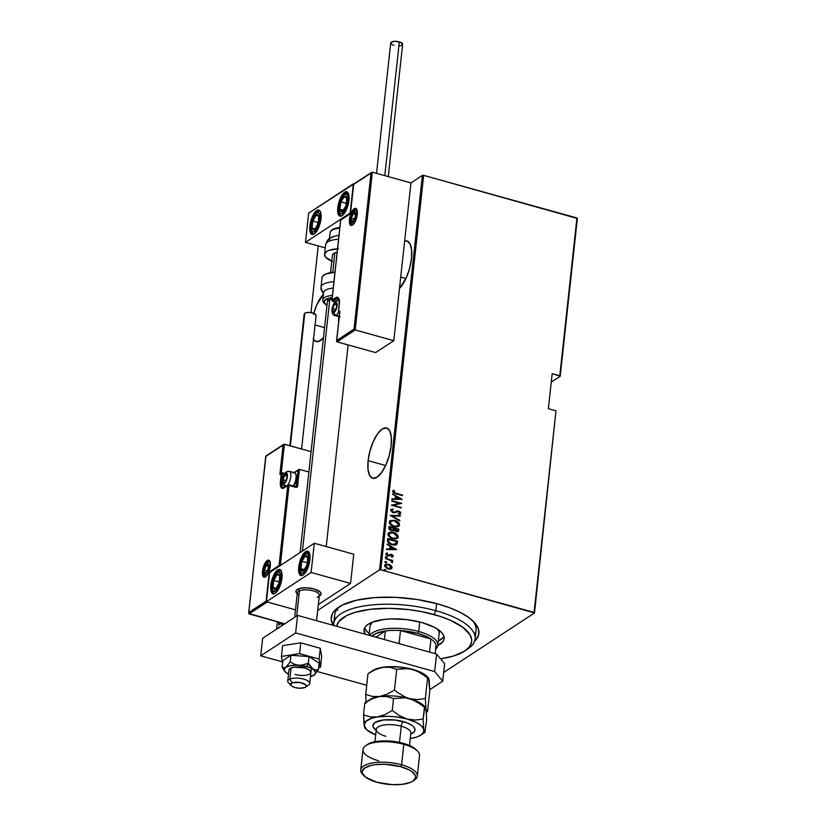 <?xml version="1.0" encoding="UTF-8"?>
<svg xmlns="http://www.w3.org/2000/svg" width="826" height="826" viewBox="0 0 826 826"><rect width="100%" height="100%" fill="white"/><g stroke="black" fill="none" stroke-linecap="round" stroke-linejoin="round"><path stroke-width="1.24" d="M333.725 623.63A71.119 26.153 6.2 0 1 435.86 610.713L434.146 614.544A67.959 24.986 6.2 0 1 465.09 650.795A67.959 24.986 6.2 0 1 440.557 658.807L453.36 656.061L464.687 651.074L469.375 646.913L471.563 642.256L471.687 639.809L469.984 634.76L462.736 627.223L450.428 620.285L439.938 616.289L421.745 611.643L408.674 609.598L388.901 608.339L370.43 609.299L354.86 612.407L346.775 615.546L338.836 621.565L336.647 626.273A67.959 24.986 6.2 0 1 434.146 614.544L435.86 610.713A71.119 26.153 -173.8 0 0 333.704 625.458A71.119 26.153 6.2 0 1 333.725 623.63L334.685 614.864A71.119 26.153 6.2 0 1 340.085 606.294A71.119 26.153 -173.8 0 0 335.211 619.355M333.343 625.354A74.278 27.31 6.2 0 1 338.402 607.358A74.278 27.31 6.2 0 1 437.883 603.951L417.254 599.531L395.571 597.353L374.705 597.59L356.45 600.234L342.387 605.045L335.955 609.258L333.725 611.612L332.176 614.1L331.195 619.376L333.343 625.354M315.067 324.969L324.566 327.612L315.067 324.969M313.137 338.846L314.551 340.704L318.32 341.572L323.441 337.948A26.071 9.891 105.5 0 1 316.151 341.582A26.071 9.891 105.5 0 1 313.498 339.455M400.713 277.071L405.938 278.517L400.713 277.071M411.482 258.548A26.071 9.891 105.5 0 1 399.485 288.429L406.258 277.804L409.603 268.347L411.482 258.548L411.606 249.896L409.964 243.711L406.795 240.934L404.637 241.016A26.071 9.891 105.5 0 1 406.95 240.975A26.071 9.891 105.5 0 1 411.482 258.548M368.117 460.66L385.618 465.523L368.117 460.66L367.993 469.313L369.645 475.497L372.815 478.264L377.028 477.211L381.633 472.482L385.949 464.811L389.294 455.353L391.173 445.555A26.071 9.891 105.5 0 1 372.66 478.233A26.071 9.891 105.5 0 1 368.117 460.66A26.071 9.891 105.5 0 1 386.63 427.982A26.071 9.891 105.5 0 1 391.173 445.555L391.297 436.902L389.645 430.718L386.475 427.94L382.262 429.004L377.658 433.722L373.352 441.404L370.007 450.862L368.117 460.66M534.505 612.944L555.981 410.821L534.081 612.438L380.807 569.826L423.666 175.36L576.93 217.971L559.791 375.758L552.181 373.641L548.371 408.705L555.981 410.821L548.371 408.705L552.181 373.641L560.214 376.264L577.353 218.477L560.214 376.264L551.262 382.139L560.214 376.264L577.353 218.477L423.666 175.36L380.807 569.826L534.505 612.944L443.655 672.498L534.505 612.944L555.981 410.821L534.505 612.944M276.576 629.164L277.381 621.772L276.576 629.164M310.968 312.589L318.216 245.911L310.968 312.589M410.945 182.907L422.396 175.401L379.547 569.868L317.69 610.414L379.547 569.868L380.807 569.826L379.547 569.868L422.396 175.401L423.666 175.36L422.396 175.401L410.945 182.907L393.806 340.694L375.644 352.599L337.049 341.871L375.644 352.599L393.806 340.694L355.201 329.966L393.806 340.694L410.945 182.907L372.35 172.18L410.945 182.907M313.756 313.271A26.071 9.891 105.5 0 1 323.41 294.335L316.833 304.753L313.488 314.21M280.995 623.609L282.017 624.198L280.995 623.609L278.579 625.096L281.263 622.845L278.579 625.096L281.108 623.578L281.903 624.497L281.625 623.093M279.198 622.381L278.837 623.475L279.539 622.639M278.992 627.626L278.197 628.142M385.164 564.602L388.303 564.478L390.791 565.81L390.502 565.17L386.207 564.158L384.792 565.046L384.658 566.264L387.477 568.815L391.183 568.918L392.03 567.968L391.834 566.564L390.791 565.81L391.803 567.875L391.08 565.624L388.592 564.292L385.288 564.509L384.617 565.624L388.075 569.011L391.132 568.969M385.535 558.448L390.822 560.678L391.638 562.134L392.639 562.33L391.617 560.678L392.732 560.451L385.535 558.448L390.357 560.441L392.371 562.64L391.617 560.678L392.732 560.451L385.535 558.448M386.258 553.255L387.002 552.914L385.887 553.936L387.828 555.846L391.545 554.989L392.453 555.888L391.607 556.507L392.185 557.054L393.331 556.146L392.732 555.02L390.719 554.329L388.024 555.351L386.857 554.576L387.631 553.461L387.002 552.914L385.938 553.73L386.279 554.938L387.828 555.846L391.854 555.103L392.185 557.054L393.331 556.146L391.896 557.23M387.487 540.4L388.251 542.806L391.565 544.716L395.53 545.077L397.254 543.456L397.554 541.257L387.693 538.511L387.487 540.4C387.848 542.878 389.335 544.365 391.958 544.83L396.862 544.313L397.554 541.257L387.693 538.511L387.487 540.4M389.005 526.451L388.912 528.816L390.502 530.426L392.877 530.912L394.074 530.271L396.965 531.676L398.617 530.912L398.865 529.198L389.005 526.451L388.829 528.072L391.421 530.767L394.074 530.271L396.098 531.531L398.204 531.428L398.865 529.198L389.005 526.451M390.202 515.434L399.763 520.938L399.825 520.359L392.092 516.033L400.29 516.126L400.352 515.558L390.202 515.434L399.763 520.938L399.825 520.359L392.092 516.033L400.29 516.126L400.352 515.558L390.202 515.434M391.751 501.145L399.505 503.302L391.317 505.213L401.178 507.949L393.455 505.264L401.673 503.364L391.813 500.628L391.751 501.145L399.505 503.302L391.317 505.213L401.178 507.949L393.455 505.264L401.673 503.364L391.813 500.628L391.751 501.145M396.005 493.277L393.765 492.265L394.57 490.778L393.847 490.252L392.546 491.532L393.826 493.091L402.51 495.631L402.572 495.104L395.726 493.463L402.572 495.104L396.005 493.277L393.558 491.718L394.57 490.778L393.847 490.252L392.556 491.398L395.85 493.783L402.51 495.631L402.572 495.104L402.262 495.559L396.005 493.277M402.117 499.296L392.536 493.938L395.551 496.23L395.272 498.78L392.02 498.739L391.958 499.317L402.117 499.296L392.536 493.938L395.551 496.23L395.272 498.78L392.02 498.739L391.958 499.317L402.117 499.296M390.894 509.528L392.856 509.022L390.502 510.241L392.556 512.564L394.745 512.77L398.369 511.521L399.856 512.574L398.483 513.586L399.03 514.247L400.868 513.142L400.135 511.759L398.339 510.964L394.054 512.234L392.443 511.924L391.514 510.54L393.3 509.673L392.856 509.022L390.502 510.241L392.99 512.698L398.71 511.593L399.867 512.801L399.412 513.349M394.704 520.339L390.006 520.71L389.222 522.063L389.686 523.767L394.064 526.647L396.552 526.978L398.813 526.286L399.608 524.686L398.834 522.827L394.425 520.525C397.027 521.061 398.659 522.579 399.319 525.078L399.598 524.902C398.937 522.393 397.306 520.876 394.704 520.339L390.109 520.628L389.222 522.063C389.851 524.572 391.462 526.1 394.064 526.647L398.69 526.369L399.598 524.902L398.545 526.461L399.319 525.078L398.824 523.385L394.704 520.339M388.664 532.791L393.393 532.398L389.376 532.398L388.168 533.348L387.993 535L390.357 537.685L395.241 539.037L397.802 538.077L398.194 536.084L395.799 533.431L393.114 532.584C395.716 533.121 397.347 534.639 398.008 537.148L398.287 536.962C397.626 534.463 395.995 532.946 393.393 532.398L388.798 532.698L387.91 534.133C388.54 536.642 390.151 538.16 392.763 538.707L397.378 538.438L398.287 536.962L397.234 538.521M396.656 549.517L387.084 544.158L390.089 546.44L389.81 549.001L386.558 548.96L386.496 549.527L396.645 549.651L387.084 544.158L390.089 546.44L389.81 549.001L386.558 548.96L386.496 549.527L396.656 549.517M385.277 557.147L386.444 556.672L385.577 557.106L386.847 557.746L386.94 556.93L386.165 556.858L386.929 557.612L386.444 556.672L385.556 556.972L387.208 557.426L386.041 557.901M384.751 562L385.918 561.525L385.05 561.959L386.32 562.599L386.413 561.783L385.628 561.701L386.403 562.454L385.918 561.525L385.03 561.814L385.794 562.568L386.682 562.279L385.515 562.754M383.904 569.868L385.061 569.393L384.245 569.961L385.474 570.467L385.556 569.641L384.782 569.568L385.546 570.322L385.061 569.393L384.183 569.682L384.947 570.436L385.825 570.147L384.668 570.621M474.165 641.678L476.406 639.324L478.791 634.234L478.347 628.813L475.095 623.269L469.137 617.807L460.722 612.634L450.17 607.957L437.883 603.951A74.278 27.31 6.2 0 1 474.052 622.102A74.278 27.31 6.2 0 1 474.589 641.296M474.589 634.502A71.119 26.153 -173.8 0 0 472.637 620.698A71.119 26.153 6.2 0 1 476.075 630.228L475.126 638.994A71.119 26.153 6.2 0 1 466.566 649.711M337.122 609.216L337.71 610.311L337.122 609.216M392.959 490.696L393.847 490.252L392.556 491.398M393.847 490.252L394.281 490.954L392.763 490.82M393.744 491.356L394.57 490.778M393.465 491.542L395.726 493.463L393.486 492.451L394.074 491.088M391.999 498.925L395.272 498.78L391.999 498.925M392.505 494.258L401.735 499.431L392.505 494.258M396.026 498.976L396.253 496.963L396.026 498.976L399.929 499.018L396.026 498.976M400.207 498.842L396.304 498.79L396.253 496.963L400.207 498.842L396.304 498.79L396.532 496.777L400.207 498.842M391.782 500.876L401.364 503.54L391.782 500.876M393.176 505.45L401.23 507.432L393.176 505.45M391.328 505.213L399.505 503.302L391.328 505.213M390.75 509.611L390.502 510.241M391.73 510.127L393.3 509.673L392.856 509.022L392.928 509.704L390.832 509.57M391.514 510.54L393.062 512.182L391.576 510.21M394.054 512.234L395.737 511.583L394.054 512.234M397.192 510.974L395.458 511.769L398.452 511.242L397.192 510.974M399.867 512.801L398.483 513.586L399.03 514.247L400.868 513.142L398.731 511.057L400.868 513.142L400.269 513.927M400.424 513.834L400.868 513.142M398.204 513.772L399.588 512.977M399.526 513.194L398.566 513.7M400.125 514.03L400.496 512.74L399.175 511.511L397.1 511.129L393.031 512.419L391.359 511.304L391.968 510.034M390.285 515.63L400.352 515.558L400.032 516.126L390.285 515.63M391.813 516.219L399.825 520.359L399.516 520.793L391.813 516.219M389.975 520.731L394.425 520.525L389.727 520.886M397.657 525.935L394.518 526.461L391.297 525.026L389.944 522.682L391.121 521.082M390.853 521.216L393.321 520.617L395.974 521.361L398.194 523.25L398.369 525.284L396.47 526.338L393.795 526.017L390.584 523.725L390.853 521.216L389.955 522.507C390.409 524.582 391.71 525.852 393.847 526.307L394.126 526.121C391.989 525.666 390.698 524.407 390.233 522.321L390.987 521.123L394.652 520.865L398.576 524.644L397.75 525.894L393.847 526.307L397.605 525.976M397.905 531.634L398.586 529.373L388.974 526.709L398.865 529.198L398.06 531.51M393.372 530.839L394.074 530.271M393.352 529.703L392.02 530.344L390.491 529.734L389.965 527.256L389.593 528.217L391.194 530.426L389.707 529.321L389.686 527.442L393.63 528.279L393.352 529.703L391.472 530.251L389.965 527.256L393.63 528.279L392.98 530.116L391.472 530.488M396.914 531.201L396.129 531.242M395.86 531.18L394.642 528.557L397.802 529.435L395.86 531.18L395.117 530.86L394.363 528.743L395.86 531.18L397.44 530.344M397.719 530.158L397.192 531.015L395.757 530.87L394.363 528.743L397.802 529.435L397.172 531.025M391.194 530.426L393.073 529.879M397.223 538.531L397.915 536.27L395.52 533.617L391.472 532.285L388.416 532.956M391.472 532.285L390.657 532.264M396.356 538.005L393.207 538.521L389.986 537.086L388.633 534.742L389.82 533.142M389.552 533.276L392.009 532.687L395.169 533.699L397.038 535.578L396.955 537.499L395.158 538.397L392.154 537.963L389.273 535.785L389.552 533.276L388.643 534.567C389.108 536.652 390.399 537.912 392.536 538.366L392.815 538.18C390.677 537.726 389.387 536.466 388.922 534.391L389.676 533.183L393.341 532.925L397.265 536.704L396.439 537.953L392.536 538.366L396.304 538.046M396.108 544.902L397.275 541.443L387.673 538.769L397.554 541.257L396.274 544.788M395.52 544.127L393.878 544.768L390.75 544.158L388.602 542.527L388.251 540.658M395.964 543.735L394.673 544.51L391.741 544.489L388.354 542.032L388.375 539.502L388.292 540.204L388.654 539.316L396.49 541.505L395.964 543.735L392.02 544.313L388.633 541.846L388.375 539.502L396.49 541.505L395.355 544.272M388.292 540.204L388.354 542.032L391.741 544.489L395.685 543.921M386.537 549.145L389.81 549.001L386.537 549.145M387.053 544.479L396.284 549.641L387.053 544.479M390.574 549.197L390.791 547.173L390.574 549.197L394.477 549.238L390.574 549.197M394.756 549.053L390.853 549.011L390.791 547.173L394.756 549.053L390.853 549.011L391.07 546.998L394.756 549.053M392.185 557.054L393.331 556.146L391.576 554.452L387.848 555.309L386.774 554.163L387.631 553.461L387.002 552.914L385.887 553.936M392.453 555.888L391.607 556.507M391.317 556.693L392.174 556.074L391.317 556.693M388.963 555.939L390.884 554.958M387.002 552.914L387.291 553.585L386 553.42M386.774 554.163L387.631 553.461M388.705 555.33L387.373 555.423L386.496 554.349L388.272 555.526L390.44 554.349L388.55 555.34M388.272 555.526L389.087 555.041M390.44 554.349L393.331 556.146M392.908 556.745L391.885 554.855L389.335 554.876M386.496 554.349L387.095 553.688M386.331 557.715L387.208 557.426M386.444 556.672L385.556 556.972M386.805 557.829L385.639 556.827M385.505 558.696L392.732 560.451L385.505 558.696M392.288 562.64L391.338 560.864L392.68 562.196L392.092 562.826M385.794 562.568L386.682 562.279M385.918 561.525L385.03 561.814M386.279 562.682L385.112 561.68M390.905 569.104L391.772 567.307L390.223 565.356L388.592 564.292L384.885 564.788M387.105 564.261L386.506 564.261M391.194 567.452L390.461 568.412L387.848 568.67L385.226 566.047L385.918 565.087L388.757 564.881L390.956 566.481L391.194 567.452L388.127 568.484L385.505 565.872L386.062 564.974L388.519 564.819L391.194 567.452L389.676 568.763L386.95 568.319L385.257 566.533L385.928 565.077L385.226 566.047L387.848 568.67L390.915 567.627M384.947 570.436L385.825 570.147M385.061 569.393L384.183 569.682M385.422 570.549L384.255 569.548M279.291 623.32L279.756 622.536M279.622 622.649L279.302 623.258M280.675 623.754L281.666 623.103L280.675 623.754M282.224 624.25L281.552 623.764M281.408 623.578L282.162 623.888M279.012 627.481L278.548 628.276L278.672 627.223M437.718 629.257A34.764 12.782 6.2 0 1 439.153 633.604M421.921 622.556A40.298 14.816 6.2 0 1 444.171 638.591A40.298 14.816 6.2 0 1 437.863 645.436L442.819 641.75L444.109 638.994L443.872 636.051L442.106 633.036L438.874 630.073L434.311 627.275L421.921 622.556L406.815 619.624L391.307 618.922L384.131 619.448L372.35 622.164L368.19 624.25L365.402 626.717L364.111 629.474L365.226 634.213A40.298 14.816 6.2 0 1 364.049 629.887A40.298 14.816 6.2 0 1 421.921 622.556M443.294 637.373L438.338 641.059A40.298 14.816 -173.8 0 0 443.965 636.35M465.09 650.795L468.249 648.647A71.119 26.153 -173.8 0 0 435.86 610.713L436.624 603.61L435.86 610.713A71.119 26.153 6.2 0 1 475.126 638.994M364.731 627.739A40.298 14.816 -173.8 0 0 369.212 633.542M364.824 628.039L366.589 631.043L369.821 634.007M370.069 625.747L372.35 622.164A34.764 12.782 6.2 0 0 370.017 626.098L369.026 635.277M437.367 628.823L438.895 631.415L439.102 633.955M371.937 636.082A33.185 12.204 6.2 0 1 385.36 631.002A33.185 12.204 6.2 0 1 400.496 630.527A33.185 12.204 6.2 0 1 417.822 633.387L418.679 631.467A34.764 12.782 -173.8 0 0 369.635 635.442A34.764 12.782 6.2 0 1 418.679 631.467L419.711 621.978L418.679 631.467A34.764 12.782 6.2 0 1 437.883 645.292A34.764 12.782 6.2 0 1 435.632 649.153A34.764 12.782 -173.8 0 0 418.679 631.467L417.822 633.387L400.496 630.527L430.965 638.994L425.194 635.937L417.822 633.387A33.185 12.204 6.2 0 1 430.965 638.994A33.185 12.204 6.2 0 1 436.066 645.096A33.185 12.204 6.2 0 1 435.746 648.018M435.581 648.358L436.066 645.096A33.185 12.204 -173.8 0 0 430.965 638.994L429.541 652.096L430.965 638.994L400.496 630.527A33.185 12.204 -173.8 0 0 385.36 631.002L375.82 633.552L371.865 636.144M375.913 637.187L385.36 631.002L384.431 639.551L385.36 631.002L375.913 637.187M399.072 643.63L400.496 630.527L399.072 643.63M435.137 653.655L436.066 645.096L435.137 653.655M319.765 595.742L321.046 594.101L320.416 592.232L314.087 588.938A12.638 4.646 6.2 0 1 321.066 593.966A12.638 4.646 6.2 0 1 319.249 596.042A12.638 4.646 6.2 0 0 321.066 593.966A12.638 4.646 6.2 0 0 312.641 588.577A12.638 4.646 6.2 0 0 298.341 588.897L299.446 590.817A11.058 4.068 6.2 0 1 313.983 591.086A11.058 4.068 6.2 0 1 318.268 596.764A11.058 4.068 6.2 0 1 317.225 597.312M270.804 585.335A12.638 4.801 105.5 0 1 279.777 569.486A12.638 4.801 105.5 0 1 281.976 578.004L280.334 585.118L278.445 589.351L275.12 593.357L272.229 593.419L270.742 589.527L270.804 585.335L271.713 580.575L274.346 573.987L276.545 570.921L279.704 569.465L281.749 572.129L281.976 578.004A12.638 4.801 105.5 0 1 273.003 593.853A12.638 4.801 105.5 0 1 270.804 585.335L271.609 585.551L270.804 585.335M298.744 567.018A12.638 4.801 105.5 0 1 307.716 551.179A12.638 4.801 105.5 0 1 309.915 559.698L308.274 566.801L305.3 572.748L301.996 575.536L300.168 575.113L298.682 571.21L298.744 567.018L300.385 559.904L302.285 555.671L305.599 551.665L308.49 551.603L309.977 555.495L309.915 559.698A12.638 4.801 105.5 0 1 300.943 575.536A12.638 4.801 105.5 0 1 298.744 567.018L299.539 567.245L298.744 567.018M314.303 543.25L269.596 572.552L266.426 601.772L311.123 572.47L314.303 543.25L311.123 572.47L350.565 583.435L353.745 554.215L314.303 543.25L353.745 554.215L350.565 583.435L318.32 604.57L350.565 583.435L311.123 572.47L266.426 601.772L295.491 609.856L266.426 601.772L269.596 572.552L314.303 543.25M319.249 596.093L319.838 595.691A12.638 4.646 -173.8 0 0 314.954 589.196A12.638 4.646 -173.8 0 0 298.341 588.897A12.638 4.646 6.2 0 0 295.925 591.24A12.638 4.646 6.2 0 0 297.257 593.646A12.638 4.646 6.2 0 1 295.925 591.24A12.638 4.646 6.2 0 1 314.087 588.938L306.88 587.823L300.22 588.308L296.348 590.249L296.018 592.035L296.771 593.192M337.782 207.615L338.588 207.842L337.782 207.615L338.144 205.261L340.322 198.281L344.649 192.262L346.683 191.756L348.221 193.098L348.964 200.295A12.638 4.801 105.5 0 1 339.992 216.133A12.638 4.801 105.5 0 1 337.782 207.615A12.638 4.801 105.5 0 1 346.765 191.777A12.638 4.801 105.5 0 1 348.964 200.295L346.424 209.628L342.109 215.638L340.064 216.154L338.526 214.812L337.782 207.615M309.853 225.932L310.648 226.148L309.853 225.932L310.204 223.578L312.383 216.588L316.709 210.578L318.743 210.062L320.281 211.415L321.025 218.601A12.638 4.801 105.5 0 1 312.052 234.45A12.638 4.801 105.5 0 1 309.853 225.932A12.638 4.801 105.5 0 1 318.826 210.083A12.638 4.801 105.5 0 1 321.025 218.601L318.485 227.945L314.169 233.954L312.125 234.46L310.586 233.118L309.853 225.932M305.465 242.369L350.172 213.067L353.342 183.847L308.645 213.149L305.465 242.369L308.645 213.149L353.848 183.991L353.342 183.847L350.172 213.067L305.465 242.369L325.279 247.872L305.465 242.369M305.527 687.16L308.676 685.002A11.058 4.068 -173.8 0 0 304.402 679.333A11.058 4.068 -173.8 0 0 289.864 679.065L292.084 682.916A7.899 2.901 6.2 0 1 302.471 683.102A7.899 2.901 6.2 0 1 305.527 687.16A7.899 2.901 6.2 0 1 304.784 687.552L306.291 686.086L305.816 684.919L300.292 682.565L293.116 682.586L290.576 684.372L291.723 686.117L295.119 687.573L299.642 688.234L304.784 687.552A7.899 2.901 6.2 0 1 297.401 688.027A7.899 2.901 6.2 0 1 291.093 685.59A7.899 2.901 6.2 0 1 292.084 682.916L289.864 679.065A11.058 4.068 6.2 0 1 302.378 678.786A11.058 4.068 6.2 0 1 309.75 683.505A11.058 4.068 6.2 0 1 307.644 685.559M316.575 620.698L319.332 595.257A11.058 4.068 -173.8 0 0 311.96 590.549A11.058 4.068 -173.8 0 0 299.446 590.817L296.72 615.969L299.446 590.817A11.058 4.068 -173.8 0 0 297.339 592.872L294.686 617.301M291.072 667.966L289.864 679.065L291.072 667.966M334.84 252.87L332.723 272.363L334.84 252.87M329.76 299.621L302.45 551.014L329.76 299.621M298.062 594.565A11.058 4.068 6.2 0 1 299.446 590.817L298.341 588.897A12.638 4.646 -173.8 0 0 296.751 593.182L297.246 593.708M290.597 684.289A11.058 4.068 6.2 0 1 287.758 681.12A11.058 4.068 6.2 0 1 289.864 679.065A11.058 4.068 -173.8 0 0 288.48 682.813L291.093 685.59M351.752 224.61A7.899 2.994 105.5 0 1 350.668 220.191A7.899 2.994 105.5 0 0 352.113 224.786L352.816 224.558C354.932 222.803 356.398 219.417 357.204 214.399L356.347 209.556A7.899 2.994 105.5 0 0 355.015 209.866L355.655 210.041L355.015 209.866A7.899 2.994 105.5 0 0 352.743 212.747A7.899 2.994 105.5 0 1 355.015 209.866A0.95 0.805 -123.2 0 1 354.271 208.751A8.849 3.356 -74.5 0 0 349.47 219.499A8.849 3.356 -74.5 0 0 352.495 225.116L351.06 225.477L349.987 224.527L349.718 217.847L352.702 210.351L355.696 208.389L357.131 210.258L357.038 216.02L355.521 220.903L352.495 225.116A0.95 0.805 -123.2 0 1 352.816 224.558A0.95 0.805 56.8 0 0 352.495 225.116A8.849 3.356 -74.5 0 0 357.297 214.368A8.849 3.356 -74.5 0 0 354.271 208.751A0.95 0.805 56.8 0 0 355.015 209.866A7.899 2.994 105.5 0 1 356.698 209.721M336.595 341.365L337.049 341.871L355.201 329.966L372.35 172.18L353.662 184.446L350.492 213.666L340.715 220.077L332.021 300.137L337.473 297.246L338.743 298.362L339.403 300.829L338.495 312.176L339.889 311.268L336.719 340.488L354.034 329.13L370.988 173.099L354.034 329.13L336.585 340.942L337.049 341.871L355.201 329.966L354.034 329.13L355.201 329.966L371.989 172.18M336.585 340.942L339.889 311.268L338.495 312.176A0.95 0.805 56.8 0 0 339.238 313.291L339.569 313.467M339.249 304.433L338.392 312.311L339.238 313.291L338.495 312.176L339.352 304.288A10.428 3.954 -74.5 0 0 335.79 297.67L332.021 300.137A0.95 0.805 56.8 0 0 332.764 301.253L335.005 301.872L332.764 301.253L336.533 298.785L338.928 299.446L336.533 298.785A9.478 3.603 105.5 0 1 338.123 298.413C338.546 296.968 338.918 298.981 339.249 304.422L339.321 304.577M338.928 316.678L338.897 321.407L338.928 316.678M353.889 184.043L371.597 172.355M338.495 312.176L339.238 313.291M332.465 301.108L332.764 301.253A0.95 0.805 -123.2 0 1 332.021 300.137L340.653 219.871L350.492 213.666L353.683 184.095L371.617 172.345M350.43 213.449L353.683 184.095M338.175 298.423A9.478 3.603 105.5 0 0 336.533 298.785A0.95 0.805 -123.2 0 1 335.79 297.67A0.95 0.805 56.8 0 0 336.533 298.785L332.764 301.253L331.918 300.272L340.653 219.85L350.72 213.263M332.61 301.294L334.943 301.944M267.273 560.503A8.849 3.356 -74.5 0 0 262.472 571.251A8.849 3.356 -74.5 0 0 265.497 576.868A0.95 0.805 -123.2 0 1 265.817 576.311A0.95 0.805 56.8 0 0 265.497 576.868L264.072 577.229L262.988 576.29L262.72 569.61L264.95 563.311L267.273 560.503L268.708 560.152L270.133 562.01L270.05 567.772L267.82 574.07L265.497 576.868A8.849 3.356 -74.5 0 0 270.298 566.12A8.849 3.356 -74.5 0 0 267.273 560.503A0.95 0.805 56.8 0 0 268.027 561.618A0.95 0.805 -123.2 0 1 267.273 560.503M264.754 576.362A7.899 2.994 105.5 0 1 263.68 571.943A7.899 2.994 105.5 0 0 265.115 576.538L265.827 576.311C267.923 574.586 269.379 571.231 270.195 566.264C269.957 558.252 269.152 562.485 269.348 561.308A7.899 2.994 105.5 0 0 268.027 561.618L268.667 561.794L268.027 561.618A7.899 2.994 105.5 0 1 269.71 561.484M265.745 564.499A7.899 2.994 105.5 0 1 268.027 561.618A7.899 2.994 105.5 0 0 265.745 564.499M281.274 473.091L284.412 444.223L311.092 451.636L284.051 444.223L281.274 473.091M248.667 613.408L284.743 623.816L249.111 613.914L267.273 602.009L295.491 609.856L266.922 601.875L249.111 613.914L248.667 613.408L248.781 612.52L266.096 601.173L269.276 571.953L279.054 565.542L287.747 485.481L282.296 488.373L281.026 487.268L280.365 484.79L281.274 473.443L279.88 474.361L283.05 445.142L265.735 456.489L248.781 612.52L265.735 456.489L284.051 444.223M298.723 469.55L296.389 486.08L295.512 486.648L297.659 486.039A1.9 1.611 56.8 0 1 295.78 487.319L295.615 486.679L295.78 487.319L289.017 485.44L288.852 484.8L289.017 485.44L287.747 485.481L289.017 485.44L280.313 565.531L289.017 485.44L295.78 487.319L297.453 486.669L299.466 469.385L308.883 471.997L299.105 469.375L297.659 486.039L296.389 486.08L298.103 470.293L294.417 472.72L299.105 469.375M265.755 456.128L283.679 444.378L283.05 445.142L279.88 474.361L281.274 473.443L280.417 481.331A10.428 3.954 -74.5 0 0 283.979 487.949A0.95 0.805 -123.2 0 1 284.309 487.392L283.328 487.681A9.478 3.603 105.5 0 1 281.676 481.29L282.316 481.465L281.676 481.29L282.544 473.401L284.495 473.948L282.213 472.802L281.274 473.443A0.95 0.805 -123.2 0 1 282.213 472.802L281.274 473.443L282.544 473.401L282.213 472.802M288.687 484.841L288.078 484.924A0.95 0.805 -123.2 0 1 288.687 484.841A0.95 0.805 56.8 0 0 287.747 485.481A0.95 0.805 -123.2 0 1 288.078 484.924L284.309 487.392A0.95 0.805 56.8 0 0 283.979 487.949L287.747 485.481L279.054 565.542L279.869 566.244L279.054 565.542L269.276 571.953L270.092 572.655L269.276 571.953L266.096 601.173L266.581 601.669L266.096 601.173L248.647 612.985L265.951 456.076M283.277 487.66A9.478 3.603 105.5 0 1 281.676 481.29L280.417 481.331L281.676 481.29L282.544 473.401L282.378 472.761L280.871 473.443M282.544 473.401L281.274 473.443M284.309 487.392A0.95 0.805 -123.2 0 1 284.918 487.309M288.852 484.8L296.069 486.638A0.95 0.805 -123.2 0 0 296.389 486.08A0.95 0.805 -123.2 0 1 295.698 486.751M285.053 474.898L284.392 475.198A4.739 1.797 105.5 0 1 285.507 473.928L283.122 478.502L282.977 481.692L284.02 482.9L285.662 481.413L286.932 478.12L286.849 474.238L285.507 473.928A4.739 1.797 105.5 0 1 286.488 473.825A4.739 1.797 105.5 0 1 287.118 476.932A4.739 1.797 105.5 0 1 285.662 481.413A4.739 1.797 105.5 0 1 283.566 482.787A4.739 1.797 105.5 0 1 282.936 479.679L283.566 482.787L285.662 481.413L287.118 476.932L286.488 473.825L285.631 474.568L286.488 473.825L287.118 476.932L285.662 481.413L283.566 482.787L282.936 479.679A4.739 1.797 105.5 0 1 284.392 475.198L282.936 479.679L286.075 480.556L282.936 479.679L285.053 474.898M286.209 486.142A2.53 2.148 -123.2 0 1 284.485 483.272A5.369 2.034 105.5 0 1 282.657 479.865A5.369 2.034 105.5 0 1 285.569 473.339A2.53 2.148 -123.2 0 1 288.078 471.625A7.899 2.994 105.5 0 1 289.399 471.326A7.899 2.994 105.5 0 1 290.721 477.098A7.899 2.994 105.5 0 1 287.51 485.296A7.899 2.994 -74.5 0 0 290.649 477.583A7.899 2.994 -74.5 0 0 289.75 471.491M293.313 473.091A7.899 2.994 105.5 0 1 295.636 473.783A7.899 2.994 105.5 0 1 293.282 486.029A7.899 2.994 -74.5 0 0 296.028 477.996A7.899 2.994 -74.5 0 0 294.634 472.782L289.399 471.326L286.436 471.852A2.53 2.148 56.8 0 0 285.569 473.339L286.436 473.122L287.303 474.258L287.252 477.748L285.899 481.579L283.617 483.489L282.75 482.363L282.802 478.863L285.569 473.339A5.369 2.034 105.5 0 1 287.396 476.757A5.369 2.034 105.5 0 1 284.485 483.272A2.53 2.148 56.8 0 0 285.879 485.977M296.1 474.795L296.007 481.248L293.395 486.462M293.684 486.142A6.825 2.592 -74.5 0 0 296.173 474.94L295.636 473.783M287.076 475.941L284.392 475.198L287.076 475.941M334.767 303.896L334.107 304.205A4.739 1.797 105.5 0 1 335.211 302.925L333.59 305.186L332.641 308.687L332.919 311.381L333.735 311.898L335.377 310.421L336.832 305.94L336.554 303.245L335.211 302.925A4.739 1.797 105.5 0 1 336.203 302.832A4.739 1.797 105.5 0 1 336.832 305.94A4.739 1.797 105.5 0 1 335.377 310.421A4.739 1.797 105.5 0 1 333.281 311.794A4.739 1.797 105.5 0 1 332.641 308.687L333.281 311.794L335.377 310.421L336.832 305.94L336.203 302.832L335.346 303.565L336.203 302.832L336.832 305.94L335.377 310.421L333.281 311.794L332.641 308.687A4.739 1.797 105.5 0 1 334.107 304.205L332.641 308.687L335.79 309.554L332.641 308.687L334.767 303.896M334.2 312.28A5.369 2.034 105.5 0 1 332.362 308.872A5.369 2.034 105.5 0 1 335.284 302.347A2.53 2.148 -123.2 0 1 337.793 300.633A7.899 2.994 105.5 0 1 339.114 300.323A7.899 2.994 105.5 0 1 339.187 300.344L336.151 300.86A2.53 2.148 56.8 0 0 335.284 302.347L336.512 302.316L337.018 303.256L336.967 306.756L335.614 310.576L333.332 312.496L332.465 311.371L332.517 307.871L335.284 302.347A5.369 2.034 105.5 0 1 337.111 305.754A5.369 2.034 105.5 0 1 334.2 312.28A2.53 2.148 56.8 0 0 336.203 315.243A2.53 2.148 -123.2 0 1 334.2 312.28M334.52 315.387A7.899 2.994 -74.5 0 0 336.203 315.243A7.899 2.994 105.5 0 1 334.881 315.553L340.116 317.008M339.28 316.1L336.203 315.243L339.28 316.1M338.392 312.517A7.899 2.994 105.5 0 1 336.203 315.243A7.899 2.994 -74.5 0 0 338.392 312.517M336.791 304.949L334.107 304.205L336.791 304.949M353.404 213.521L352.743 213.82A4.739 1.797 105.5 0 1 353.858 212.55L352.237 214.801L351.287 218.312L351.329 220.315L352.382 221.523L354.53 219.066L355.479 215.555L355.201 212.86L353.858 212.55A4.739 1.797 105.5 0 1 354.839 212.447A4.739 1.797 105.5 0 1 355.479 215.555A4.739 1.797 105.5 0 1 354.013 220.046A4.739 1.797 105.5 0 1 351.917 221.42A4.739 1.797 105.5 0 1 351.287 218.312L351.917 221.42L354.013 220.046L355.479 215.555L354.839 212.447L353.982 213.191L354.839 212.447L355.479 215.555L354.013 220.046L351.917 221.42L351.287 218.312A4.739 1.797 105.5 0 1 352.743 213.82L351.287 218.312L354.426 219.179L351.287 218.312L353.404 213.521M352.537 224.713L351.339 223.361L350.678 219.675L351.773 214.719L354.788 210.475A2.53 2.148 56.8 0 0 353.92 211.962A5.369 2.034 105.5 0 1 355.758 215.379A5.369 2.034 105.5 0 1 352.836 221.905L351.969 222.122L351.102 220.986L351.153 217.486L352.506 213.666L354.788 211.745L355.655 212.881L355.603 216.371L352.836 221.905A2.53 2.148 56.8 0 0 353.497 223.97A2.53 2.148 -123.2 0 1 352.836 221.905A5.369 2.034 105.5 0 1 351.009 218.487A5.369 2.034 105.5 0 1 353.92 211.962A2.53 2.148 -123.2 0 1 356.429 210.258A7.899 2.994 105.5 0 1 356.801 210.052M355.428 214.574L352.743 213.82L355.428 214.574M266.416 565.273L265.755 565.583A4.739 1.797 105.5 0 1 266.86 564.303L265.239 566.564L264.289 570.064L264.33 572.067L265.383 573.275L267.025 571.798L268.481 567.317L268.202 564.623L266.86 564.303A4.739 1.797 105.5 0 1 267.851 564.21A4.739 1.797 105.5 0 1 268.481 567.317A4.739 1.797 105.5 0 1 267.025 571.798A4.739 1.797 105.5 0 1 264.929 573.172A4.739 1.797 105.5 0 1 264.289 570.064L264.929 573.172L267.025 571.798L268.481 567.317L267.851 564.21L266.984 564.943L267.851 564.21L268.481 567.317L267.025 571.798L264.929 573.172L264.289 570.064A4.739 1.797 105.5 0 1 265.755 565.583L264.289 570.064L267.428 570.931L264.289 570.064L266.416 565.273M265.538 576.465L264.351 575.123L263.69 571.427L264.785 566.471L267.789 562.238A2.53 2.148 56.8 0 0 266.922 563.724A5.369 2.034 105.5 0 1 268.76 567.132A5.369 2.034 105.5 0 1 265.848 573.657L264.619 573.688L264.113 572.738L264.165 569.248L265.972 564.695L267.789 563.508L268.791 565.345L268.605 568.133L265.848 573.657A2.53 2.148 56.8 0 0 266.499 575.722A2.53 2.148 -123.2 0 1 265.848 573.657A5.369 2.034 105.5 0 1 264.01 570.25A5.369 2.034 105.5 0 1 266.922 563.724A2.53 2.148 -123.2 0 1 269.431 562.01A7.899 2.994 105.5 0 1 269.803 561.804M268.44 566.326L265.755 565.583L268.44 566.326M302.863 570.291L303.349 570.776A7.899 2.994 105.5 0 1 301.758 570.725L302.285 569.785L302.863 570.291L302.285 569.785L301.758 570.725L303.349 570.776L305.197 568.846L307.406 563.456L307.809 558.015L306.178 555.702L304.391 556.672L301.841 561.277L300.747 567.101L301.758 570.725A7.899 2.994 105.5 0 1 300.86 568.701A7.899 2.994 105.5 0 1 301.841 561.277A7.899 2.994 105.5 0 1 305.31 555.939A7.899 2.994 105.5 0 1 307.809 558.015A7.899 2.994 105.5 0 1 306.818 565.438L307.809 558.015L305.31 555.939L301.841 561.277L300.86 568.701L302.285 569.785L300.86 568.701L301.841 561.277L305.31 555.939L307.809 558.015L306.818 565.438A7.899 2.994 105.5 0 1 303.349 570.776L306.818 565.438L303.349 570.776L302.863 570.291M307.623 553.926A10.119 3.841 105.5 0 1 307.52 566.017A10.119 3.841 105.5 0 1 301.036 572.79A2.53 2.302 129.9 0 0 301.645 575.33A2.53 2.302 -50.1 0 1 301.036 572.79L299.745 568.143L301.139 560.699L304.412 554.804L306.942 553.585L308.181 554.628L308.841 556.992L307.52 566.017L304.257 571.902L302.502 573.089L301.036 572.79A10.119 3.841 105.5 0 1 301.139 560.699A10.119 3.841 105.5 0 1 307.623 553.926A2.53 2.302 -50.1 0 1 309.058 552.346A2.53 2.302 129.9 0 0 307.623 553.926M307.344 562.805L301.841 561.277L307.344 562.805M304.236 569.641L300.86 568.701L304.236 569.641M341.902 210.888L342.387 211.373A7.899 2.994 105.5 0 1 340.797 211.322L341.334 210.382L341.902 210.888L341.334 210.382L340.797 211.322L341.53 211.611L343.317 210.63L345.867 206.035L346.848 198.612L345.216 196.299L343.43 197.269L340.88 201.874L339.796 207.687L340.797 211.322A7.899 2.994 105.5 0 1 339.899 209.298A7.899 2.994 105.5 0 1 340.88 201.874A7.899 2.994 105.5 0 1 344.359 196.536A7.899 2.994 105.5 0 1 346.848 198.612A7.899 2.994 105.5 0 1 345.867 206.035L346.848 198.612L344.359 196.536L340.88 201.874L339.899 209.298L341.334 210.382L339.899 209.298L340.88 201.874L344.359 196.536L346.848 198.612L345.867 206.035A7.899 2.994 105.5 0 1 342.387 211.373L345.867 206.035L342.387 211.373L341.902 210.888M346.672 194.523A10.119 3.841 105.5 0 1 346.559 206.614A10.119 3.841 105.5 0 1 340.075 213.387A2.53 2.302 129.9 0 0 340.684 215.927A2.53 2.302 -50.1 0 1 340.075 213.387L338.794 208.741L340.188 201.296L343.451 195.401L345.98 194.182L347.23 195.225L347.88 197.59L347.147 204.724L344.194 211.404L341.551 213.686L340.075 213.387A10.119 3.841 105.5 0 1 340.188 201.296A10.119 3.841 105.5 0 1 346.672 194.523A2.53 2.302 -50.1 0 1 348.097 192.943A2.53 2.302 129.9 0 0 346.672 194.523M346.393 203.403L340.88 201.874L346.393 203.403M343.275 210.238L339.899 209.298L343.275 210.238M313.653 219.571L312.682 221.007A7.899 2.994 105.5 0 1 314.19 217.403L314.551 218.105L313.653 219.571L314.551 218.105L314.19 217.403L312.682 221.007L311.867 226.716L312.517 229.236L313.942 229.886L316.678 227.129L318.97 219.582L318.795 216.35L317.721 214.719L316.038 215.101L314.19 217.403A7.899 2.994 105.5 0 1 316.038 215.101A7.899 2.994 105.5 0 1 318.795 216.35A7.899 2.994 105.5 0 1 318.196 223.526A7.899 2.994 105.5 0 1 314.84 229.432A7.899 2.994 105.5 0 1 312.083 228.172L314.84 229.432L318.196 223.526L318.795 216.35L316.038 215.101L314.551 218.105L316.038 215.101L318.795 216.35L318.196 223.526L314.84 229.432L312.083 228.172A7.899 2.994 105.5 0 1 312.682 221.007L312.083 228.172L315.129 229.019L312.083 228.172L312.682 221.007L313.653 219.571M317.029 228.492A10.119 3.841 105.5 0 1 311.144 229.834A10.119 3.841 105.5 0 1 313.839 216.04A2.53 1.291 -150.4 0 1 313.911 215.4A2.53 1.291 29.6 0 0 313.839 216.04L316.503 212.881L318.795 212.891L319.734 214.698L319.899 219.437L317.029 228.492L314.376 231.641L312.744 232.013L311.144 229.834L310.855 226.871L311.722 221.296L313.839 216.04A10.119 3.841 105.5 0 1 319.734 214.698A10.119 3.841 105.5 0 1 317.029 228.492A2.53 1.291 29.6 0 0 317.711 229.535A2.53 1.291 -150.4 0 1 317.029 228.492M318.309 222.576L318.268 223.113L318.309 222.576L312.682 221.007L318.309 222.576M274.614 578.974L273.633 580.41A7.899 2.994 105.5 0 1 275.151 576.806L275.502 577.508L274.614 578.974L275.151 576.806L274.325 578.499L272.859 584.354L273.468 588.639L274.903 589.289L276.731 587.895L278.465 584.839L279.962 577.219L279.312 574.7L277.887 574.049L275.151 576.806A7.899 2.994 105.5 0 1 276.989 574.504A7.899 2.994 105.5 0 1 279.746 575.753A7.899 2.994 105.5 0 1 279.147 582.929A7.899 2.994 105.5 0 1 275.791 588.835A7.899 2.994 105.5 0 1 273.034 587.585L275.791 588.835L279.147 582.929L279.746 575.753L276.989 574.504L275.502 577.508L276.989 574.504L279.746 575.753L279.147 582.929L275.791 588.835L273.034 587.585A7.899 2.994 105.5 0 1 273.633 580.41L273.034 587.585L276.08 588.432L273.034 587.585L273.633 580.41L274.614 578.974M277.99 587.895A10.119 3.841 105.5 0 1 272.095 589.237A10.119 3.841 105.5 0 1 274.8 575.443A2.53 1.291 -150.4 0 1 274.862 574.803A2.53 1.291 29.6 0 0 274.8 575.443L277.453 572.284L279.085 571.922L280.695 574.101L280.974 577.064L280.107 582.64L277.99 587.895L276.225 590.311L273.705 591.416L272.095 589.237L271.93 584.498L274.8 575.443A10.119 3.841 105.5 0 1 280.695 574.101A10.119 3.841 105.5 0 1 277.99 587.895A2.53 1.291 29.6 0 0 278.661 588.938A2.53 1.291 -150.4 0 1 277.99 587.895M279.271 581.979L279.229 582.516L279.271 581.979L273.633 580.41L279.271 581.979M325.754 244.176A20.547 7.558 6.2 0 1 338.546 239.261A20.547 7.558 -173.8 0 0 325.609 244.806C328.748 235.895 330.885 238.435 334.468 236.246M330.224 232.251A17.387 6.391 6.2 0 1 339.754 228.183A17.387 6.391 -173.8 0 0 330.101 232.787L331.071 230.599L333.683 228.74L339.858 227.243M329.306 240.087A17.387 6.391 6.2 0 1 338.959 235.482M331.794 261.13A20.547 7.558 6.2 0 1 324.577 254.356A20.547 7.558 6.2 0 1 337.514 248.812M332.527 261.419L325.63 257.185L324.608 254.15L326.683 251.486L328.81 250.423L338.474 248.771M330.534 272.663L332.434 255.213A12.638 4.646 6.2 0 1 337.142 252.188L333.735 253.448L332.455 255.089M333.456 229.287L335.088 228.472M337.194 227.831L339.837 227.387M334.974 272.188A20.547 7.558 -173.8 0 0 322.037 277.732L321.004 287.283A20.547 7.558 6.2 0 1 333.931 281.738A20.547 7.558 -173.8 0 0 320.994 287.407A6.319 5.875 3.7 0 0 322.677 292.032M321.004 287.283L320.973 287.634A6.319 5.875 -176.3 0 0 323.585 292.786A17.387 6.391 6.2 0 1 333.239 288.078A17.387 6.391 -173.8 0 0 323.596 292.683A17.387 6.391 -173.8 0 0 323.585 292.786L322.811 299.89M323.596 292.683L322.801 299.993A17.387 6.391 6.2 0 1 332.455 295.388A17.387 6.391 -173.8 0 0 322.79 300.096A1.58 1.466 3.7 0 0 324.205 301.717A15.808 5.813 6.2 0 1 332.217 297.515L327.065 298.764L324.577 300.612L324.432 302.874L326.972 305.434M322.037 277.732A20.547 7.558 -173.8 0 0 322.026 277.856L321.015 287.159M335.098 272.177L325.743 274.015L322.512 276.421L322.026 277.856M327.344 302.037L328.418 300.354L332.062 298.94A12.638 4.646 6.2 0 0 327.354 301.965A12.638 4.646 6.2 0 0 327.344 302.037M324.205 301.717A1.58 1.466 -176.3 0 1 322.79 300.096M323.42 294.273L320.973 287.634A6.319 5.875 -176.3 0 1 320.994 287.407M388.272 176.609L402.654 44.232A6.009 2.21 -173.8 0 0 399.34 41.847L384.802 175.639L399.34 41.847A6.009 2.21 -173.8 0 0 390.708 42.931L376.542 173.346M392.185 44.625L391.018 43.757L390.915 42.467L394.776 41.3L400.331 42.167L402.644 44.294M402.448 44.707L401.415 45.378M400.61 45.626L399.66 45.781M394.033 45.327L393.031 44.996M301.593 448.993L316.11 315.356A6.009 2.21 -173.8 0 0 311.619 312.693A6.009 2.21 -173.8 0 0 304.794 313.219L290.38 445.875L304.794 313.219A6.009 2.21 -173.8 0 0 304.175 314.056L289.864 445.741M304.484 314.882L304.371 313.591L305.413 312.909L309.378 312.435L313.787 313.291L316.1 315.418M260.737 655.834L282.368 661.843L260.737 655.834L262.647 638.302L260.737 655.834L295.656 632.943L297.566 615.411L262.647 638.302L297.566 615.411L436.572 654.047L297.566 615.411L295.656 632.943L260.737 655.834M317.256 671.548L366.723 685.291L317.256 671.548M429.768 689.689L442.715 681.202L434.672 671.579L295.656 632.943L434.672 671.579L436.572 654.047L434.672 671.579L442.715 681.202L444.615 663.67L436.572 654.047L444.615 663.67L442.715 681.202L429.768 689.689M301.397 665.25L298.96 665.281A15.808 5.813 6.2 0 1 306.942 666.623L308.315 663.226L303.782 664.837L298.96 665.281L294.324 664.176L290.194 661.956L290.917 655.297L309.038 656.567L319.094 663.133L318.371 669.783L314.407 669.865L310.514 666.716L308.315 663.226L309.038 656.567L308.315 663.226L301.397 665.25M288.976 669.896L291.237 667.893L294.479 667.15L304.846 667.997A11.058 4.068 6.2 0 1 310.958 672.405A11.058 4.068 6.2 0 1 295.068 674.408M310.297 676.577L314.84 674.491L315.646 672.312L313.054 669.194L308.717 667.181L296.926 665.188L289.616 665.839L284.825 667.79L282.131 667.243L282.853 660.583L290.917 655.297L290.194 661.956L284.268 669.339L285.063 671.672L288.511 674.14A15.808 5.813 6.2 0 1 286.87 673.211L286.87 673.211A15.808 5.813 6.2 0 1 284.929 671.517A15.808 5.813 6.2 0 1 285.868 667.294L283.855 667.893L282.131 667.243L284.929 671.517M310.504 676.525A15.808 5.813 6.2 0 0 314.045 675.121L318.371 669.783L315.759 670.134L313.054 669.194L308.315 663.226L306.942 666.623A15.808 5.813 6.2 0 1 313.054 669.194A15.808 5.813 6.2 0 1 314.572 674.728A15.808 5.813 6.2 0 1 314.045 675.121L318.371 669.783L319.094 663.133L309.038 656.567L290.917 655.297L282.853 660.583L282.131 667.243L284.32 670.722M287.758 681.12L288.955 670.01A11.058 4.068 6.2 0 1 304.846 667.997L309.502 670.062L310.937 672.509M285.868 667.294A15.808 5.813 6.2 0 1 298.96 665.281L294.324 664.176L290.194 661.956L285.868 667.294M320.292 648.265L319.115 659.076L299.59 653.645L300.767 642.835L320.292 648.265L321.665 656.474L320.488 667.284L321.665 656.474L320.292 648.265L300.767 642.835L299.59 653.645L281.449 656.433L282.626 645.622L300.767 642.835L282.626 645.622L281.449 656.433L282.575 663.123L281.449 656.433L299.59 653.645L319.115 659.076L320.292 648.265M318.609 667.573L320.488 667.284L319.115 659.076L320.488 667.284L318.609 667.573M378.68 760.818A28.445 10.459 6.2 0 1 365.722 745.641A28.445 10.459 6.2 0 1 403.821 744.329L403.284 743.328A26.866 9.881 -173.8 0 0 367.302 744.567L373.827 741.985L382.872 740.901L398.39 742.182L403.284 743.328L403.821 744.329A28.445 10.459 -173.8 0 0 362.975 749.502L360.755 769.956A28.445 10.459 6.2 0 1 401.601 764.783A28.445 10.459 -173.8 0 0 369.976 763.472A28.445 10.459 -173.8 0 0 362.614 774.323L363.915 775.707A26.866 9.881 6.2 0 1 370.874 765.454A26.866 9.881 6.2 0 1 400.744 766.704L401.601 764.783L403.821 744.329L401.601 764.783A28.445 10.459 6.2 0 1 417.316 776.099A28.445 10.459 6.2 0 1 413.702 780.498M412.979 781.035L414.559 779.961A28.445 10.459 -173.8 0 0 401.601 764.783L400.744 766.704A26.866 9.881 6.2 0 1 412.979 781.035A26.866 9.881 6.2 0 1 376.997 782.274L392.309 784.659L402.19 784.349L410.047 782.542L412.824 781.148L415.54 777.658L415.385 775.697L412.05 771.721L409.004 769.842L400.744 766.704L385.443 764.318L375.562 764.628L371.287 765.361L364.927 767.829L362.201 771.319L362.366 773.281L365.691 777.266L376.997 782.274A26.866 9.881 6.2 0 1 363.915 775.707M410.728 733.653A17.387 6.391 -173.8 0 0 401.25 726.209A3.789 1.435 105.5 0 1 403.315 721.604A21.177 7.785 6.2 0 1 410.749 734.035M363.326 775.025A28.445 10.459 6.2 0 1 360.755 769.956M410.863 732.92L410.852 733.127A17.387 6.391 -173.8 0 0 401.25 726.209L399.495 742.409L401.25 726.209A17.387 6.391 -173.8 0 0 376.284 729.368L374.942 741.748M389.252 741.015A17.387 6.391 6.2 0 1 395.695 741.717M367.942 701.006L367.942 701.006A30.025 11.037 6.2 0 1 379.63 696.494L372.381 696.432L365.732 694.398L367.973 673.768L375.252 669.618L382.799 667.274L390.048 667.336L396.697 669.359L394.456 689.999L387.177 694.15L379.63 696.494L372.381 696.432L365.732 694.398L367.973 673.768L375.252 669.618L382.799 667.274A30.025 11.037 -173.8 0 0 372.402 670.743L368.035 673.727M365.732 694.398L366.104 703.163L365.732 694.398M427.548 711.578L429.788 690.949L427.548 711.578L426.681 711.527L425.989 709.379L425.359 698.59L427.6 677.96L428.467 678.012L429.159 680.159L429.788 690.949L428.663 678.673M428.426 677.96L427.238 676.7A30.025 11.037 -173.8 0 0 412.618 669.37L420.455 672.787L427.6 677.96L425.359 698.59L417.543 699.601L409.448 698.59L405.473 697.165L397.936 692.735L394.456 689.999L396.697 669.359L408.571 668.564L416.583 670.784L428.467 678.012L429.159 681.605M427.094 711.764L425.989 709.379L425.359 698.59L417.543 699.601L409.448 698.59A30.025 11.037 6.2 0 1 424.946 707.004L424.946 707.004M397.936 692.735L394.456 689.999L387.177 694.15L379.63 696.494A30.025 11.037 6.2 0 1 409.448 698.59L405.473 697.165L397.936 692.735M427.661 677.175L421.849 672.87L412.618 669.37A30.025 11.037 -173.8 0 0 382.799 667.274L390.048 667.336L396.697 669.359L404.523 668.358L412.618 669.37L401.364 667.181L389.81 666.654L379.702 667.862L372.392 670.753M425.256 707.18L424.058 705.92A30.025 11.037 -173.8 0 0 409.448 698.59A30.025 11.037 -173.8 0 0 379.63 696.494L386.878 696.555L393.527 698.579L405.37 697.774L413.413 700.004L425.297 707.232L426.237 711.372L426.608 720.169L424.874 732.218L423.263 728.346L420.775 725.362L416.459 722.543L407.218 719.043L395.974 716.854L388.189 716.307L377.41 716.947L371.535 718.3L365.681 721.501L364.142 725.641L367.126 730.112L375.696 734.81A30.025 11.037 6.2 0 1 366.063 729.1A30.025 11.037 6.2 0 1 364.142 725.641A30.025 11.037 6.2 0 1 377.41 716.947A30.025 11.037 6.2 0 1 407.218 719.043A30.025 11.037 6.2 0 1 423.769 729.833L423.139 719.043L415.313 720.055L407.218 719.043L399.402 715.636L392.236 710.453L384.957 714.604L377.41 716.947L370.162 716.885L363.512 714.851L364.142 725.641L365.247 728.026M424.874 706.994L423.139 719.043L424.43 707.18L417.264 701.997L409.448 698.59L405.37 697.774L393.527 698.579L392.236 710.453L393.527 698.579L386.878 696.555L379.63 696.494L372.082 698.837L364.803 702.988L363.512 714.851L364.803 702.988L372.082 698.837L379.63 696.494A30.025 11.037 -173.8 0 0 369.232 699.963L364.865 702.947M410.264 738.568L416.366 737.174L420.713 735.181L423.242 732.672L423.769 729.833A30.025 11.037 6.2 0 1 420.899 735.057A30.025 11.037 6.2 0 1 410.491 738.527A30.025 11.037 6.2 0 1 410.264 738.568M376.191 730.277L373.053 726.787L372.929 725.238L375.076 722.492L383.46 719.962L395.375 720.065L406.815 722.74L412.226 725.548L413.919 727.107L414.972 730.236L414.291 731.691L410.636 734.077M425.297 707.232L426.237 711.372L426.608 720.169L424.874 732.218L423.769 729.833L423.139 719.043L415.313 720.055L407.218 719.043L399.402 715.636L392.236 710.453L384.957 714.604L377.41 716.947L370.162 716.885L363.512 714.851L364.824 727.789M417.316 776.099L419.536 755.645A28.445 10.459 -173.8 0 0 403.821 744.329A28.445 10.459 6.2 0 1 417.677 751.288L416.366 749.894A26.866 9.881 -173.8 0 0 403.284 743.328L411.544 746.467L416.738 750.318M376.408 730.421A21.177 7.785 6.2 0 1 378.143 721.077A21.177 7.785 6.2 0 1 403.315 721.604A3.789 1.435 -74.5 0 0 401.25 726.209A17.387 6.391 -173.8 0 0 376.408 728.831A17.387 6.391 -173.8 0 0 385.887 736.276M439.484 630.537L437.883 645.292M312.6 657.269L312.435 658.787M311.402 668.275L309.75 683.505M326.218 546.564L348.118 344.948M300.127 552.542L327.726 298.496M339.754 311.753L336.574 340.973M338.392 312.311L339.083 313.333M338.846 316.657L338.423 320.519M282.378 472.761L284.836 473.443M298.733 469.54L294.046 472.617M286.436 471.852C282.575 474.713 280.014 485.223 285.166 486.545M336.151 300.86C332.289 303.71 329.729 314.231 334.881 315.553M354.788 210.475L356.667 209.835M267.789 562.238L269.679 561.587M301.666 575.35L299.735 571.757L300.416 562.382L304.732 553.792L308.563 551.665M340.715 215.947L338.784 212.354L339.465 202.979L343.771 194.389L347.601 192.262M319.672 210.578L315.873 212.664L313.901 215.421L311.516 221.327L310.669 225.932L310.855 230.702L313.033 234.46M280.623 569.981L276.824 572.067L274.851 574.824L272.477 580.73L271.63 585.335L271.816 590.115L273.984 593.863M329.481 238.507L330.101 232.787M324.577 254.356L325.609 244.806M322.801 299.993L323.276 302.326L326.951 305.692M285.579 623.269L288.511 621.348M365.722 745.641L367.302 744.567M426.33 712.415L427.486 711.63M366.063 729.1L364.875 727.84M420.899 735.057L425.266 732.084M410.852 733.127L409.51 745.506"/></g></svg>
